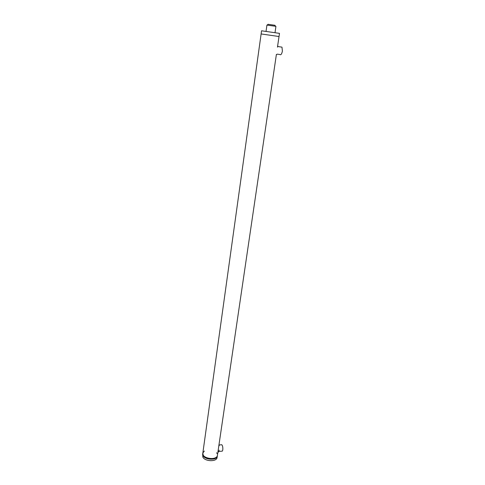 <?xml version="1.0" encoding="UTF-8"?>
<svg xmlns="http://www.w3.org/2000/svg" width="485" height="485" viewBox="0 0 485 485"><rect width="100%" height="100%" fill="white"/><g stroke="black" fill="none" stroke-linecap="round" stroke-linejoin="round"><path stroke-width="0.73" d="M202.694 454.099L202.815 456.997C204.676 461.502 216.419 462.023 217.092 457.652L217.304 456.179C216.637 460.544 204.888 460.016 203.021 455.524L202.76 453.627C201.087 458.931 216.358 461.623 217.304 456.179L217.395 455.548C216.449 460.986 201.178 458.295 202.845 452.996L204.361 451.038M216.559 452.772L217.098 453.548M217.304 456.179L217.377 455.7L217.304 456.179M217.832 452.602L218.656 447M218.899 445.327L219.244 445.642L218.929 445.157M217.85 452.535L218.814 451.541L219.165 450.128M276.389 54.435L218.486 448.134M277.65 45.869L277.929 46.287M218.929 451.42L221.76 451.153C222.239 451.408 222.585 450.959 222.791 449.789C222.973 447.419 222.639 445.733 221.79 444.727L221.245 444.781M217.092 457.652L217.159 457.167M277.462 47.16L279.027 36.52L261.118 33.95L261.554 30.791L279.493 33.362L279.027 36.52L261.118 33.95L202.845 452.996L203.106 454.888C204.973 459.38 216.728 459.907 217.395 455.548L217.856 452.42M274.898 25.287L268.096 24.298M266.053 31.331L266.932 25.087L275.535 26.281L275.929 26.384L275.019 32.622M277.256 54.144L279.79 54.496C280.87 55.284 281.743 54.144 282.403 51.077L281.967 47.13L280.87 46.972M281.967 47.13L278.129 46.584M276.887 54.35L276.335 54.829M221.79 444.727L218.953 444.987M268.144 24.256L267.156 25.081M274.849 25.214L275.535 26.281"/></g></svg>
